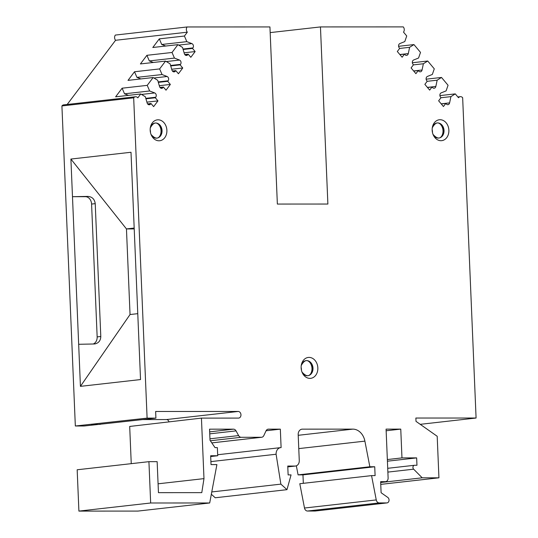 <?xml version="1.0" encoding="UTF-8"?>
<svg xmlns="http://www.w3.org/2000/svg" width="538" height="538" viewBox="0 0 538 538"><rect width="100%" height="100%" fill="white"/><g stroke="black" fill="none" stroke-linecap="round" stroke-linejoin="round"><path stroke-width="0.81" d="M210.694 456.533L217.708 455.74L210.661 455.747L211.03 464.597L216.901 464.597L209.699 502.976L137.943 511.08L78.904 511.1L77.169 469.775L148.925 461.665L157.15 461.665L158.454 492.66L201.784 492.647L203.983 478.625L201.441 418.107L238.455 418.093A3.329 2.636 83.6 0 0 238.69 418.08A3.329 2.636 83.6 0 0 240.95 414.63A3.329 2.636 83.6 0 0 238.173 411.456L155.637 411.483L155.912 418.12L84.143 425.995L75.333 425.995L147.103 418.127L133.68 97.835L61.917 105.939A3.699 2.932 -96.4 0 1 63.692 104.87L135.448 96.766A3.699 2.932 -96.4 0 1 137.836 97.829L140.734 93.982L145.321 96.719L147.15 102.973A2.589 2.051 83.6 0 0 149.369 104.769A2.589 2.051 83.6 0 0 150.606 104.022L151.003 103.498L153.626 106.632L157.957 100.888L155.334 97.755L155.724 97.237A2.589 2.051 83.6 0 0 154.709 92.946L149.645 90.976L147.23 85.36L153.135 77.539L157.715 80.276L159.544 86.531A2.589 2.051 83.6 0 0 161.763 88.326A2.589 2.051 83.6 0 0 163.007 87.58L163.397 87.055L166.02 90.189L170.351 84.446L167.728 81.312L168.118 80.794A2.589 2.051 83.6 0 0 167.103 76.504L162.046 74.533L159.631 68.918L165.529 61.097L170.109 63.834L171.945 70.088A2.589 2.051 83.6 0 0 174.164 71.884A2.589 2.051 83.6 0 0 175.401 71.137L175.798 70.612L178.421 73.746L182.745 68.003L180.122 64.869L180.519 64.352A2.589 2.051 83.6 0 0 179.504 60.061L174.44 58.091L172.025 52.475L177.923 44.654L182.51 47.391L184.339 53.645A2.589 2.051 83.6 0 0 186.558 55.441A2.589 2.051 83.6 0 0 187.796 54.694L188.192 54.17L190.815 57.304L195.146 51.561L192.517 48.427L192.913 47.909A2.589 2.051 83.6 0 0 191.898 43.618L186.834 41.648L184.42 36.033L187.325 32.186L115.562 40.289A3.699 2.932 -96.4 0 1 115.347 35.071L187.103 26.967L269.935 26.94L277.359 204.063L327.884 204.043L320.46 26.927L270.177 32.603M440.938 97.748L450.925 96.625L455.276 93.881L458.504 97.734A3.699 2.932 -96.4 0 1 460.272 96.665A3.699 2.932 -96.4 0 1 462.653 97.728L476.083 418.026L420.218 424.327M131.252 463.662L129.692 426.446L201.441 418.107M78.904 511.1L150.66 502.996L148.925 461.665M209.699 502.976L150.66 502.996M266.075 430.763L280.332 429.156L268.435 429.156A3.699 2.932 83.6 0 0 268.173 429.169A3.699 2.932 83.6 0 0 266.028 430.864L263.842 435.565A3.699 2.932 -96.4 0 1 261.697 437.26A3.699 2.932 -96.4 0 1 261.434 437.28L241.165 437.286A3.699 2.932 -96.4 0 1 238.616 435.578L236.034 430.877A3.699 2.932 83.6 0 0 233.485 429.169L209.544 429.176L210.008 440.245L215.018 447.623L217.365 447.623L217.708 455.74M210.903 461.611L276.095 454.247A6.658 5.272 -96.4 0 1 280.634 447.629A6.658 5.272 -96.4 0 1 281.105 447.603L280.332 429.156M211.77 491.94L280.876 484.133L276.095 454.247M211.34 494.254L215.22 497.771L286.983 489.667L280.876 484.133M303.324 483.326L302.968 474.866L298.086 474.872L369.848 466.762L364.899 441.133A14.795 11.722 83.6 0 0 352.847 429.129L302.363 429.149A5.548 4.398 83.6 0 0 301.973 429.169A5.548 4.398 83.6 0 0 298.186 434.684L299.269 460.515A5.548 4.398 -96.4 0 1 295.49 466.029A5.548 4.398 -96.4 0 1 295.1 466.049L287.756 466.049L288.126 474.906L291.065 474.906L286.983 489.667M298.086 474.872L296.337 465.821M302.968 474.866L374.73 466.762L369.848 466.762M315.476 510.979A2.959 2.347 -96.4 0 1 315.268 511.013A2.959 2.347 -96.4 0 1 315.06 511.026L307.507 511.033A3.699 2.932 -96.4 0 1 304.495 508.027L299.8 483.723L371.556 475.619L375.1 475.619L374.73 466.762M386.143 430.77L400.763 429.116L386.076 429.122L388.12 477.966A3.699 2.932 -96.4 0 1 385.598 481.644A3.699 2.932 -96.4 0 1 385.342 481.658L380.642 481.658L381.106 492.727L387.764 497.415A2.959 2.347 -96.4 0 1 389.014 500.602A2.959 2.347 -96.4 0 1 387.024 502.909A2.959 2.347 -96.4 0 1 386.822 502.922L379.263 502.922A3.699 2.932 -96.4 0 1 376.25 499.923L371.556 475.619M387.353 459.546L401.967 457.899L400.763 429.116M387.421 461.194L416.654 457.892L401.967 457.899M380.675 482.512L422.202 477.818L413.648 469.183A2.219 1.755 -96.4 0 1 412.996 466.823A2.219 1.755 -96.4 0 1 414.455 465.283A2.219 1.755 -96.4 0 1 414.616 465.276L416.963 465.276L416.654 457.892M380.756 484.382L438.934 477.811L422.202 477.818M476.083 418.026L415.867 418.039L416.002 421.362L437.192 436.271L438.934 477.811M168.999 421.772A3.329 2.636 83.6 0 0 166.417 419.559L143.121 419.566M134.218 228.919L126.457 228.926L130.041 314.535L80.431 386.351L140.532 379.566L138.77 337.501L131.003 152.267L70.908 159.053L126.457 228.926L134.177 228.051M137.768 313.661L130.041 314.535M93.141 344.024A7.397 5.864 83.6 0 0 97.156 336.902L91.588 204.063A7.397 5.864 83.6 0 0 85.407 196.686L72.482 196.693L78.669 344.293L94.715 343.964C98.602 343.163 100.626 340.675 100.794 336.492L95.226 203.653L91.588 204.063M70.908 159.053L72.482 196.693L87.909 196.404C92.173 196.774 94.614 199.188 95.226 203.653M165.704 46.033L161.723 44.486L159.309 38.87L152.805 47.492L177.923 44.654M183.122 49.489L192.517 48.427M184.097 52.811L195.146 51.561M184.783 54.56L188.192 54.17M159.309 38.87L184.42 36.033M161.723 44.486L186.834 41.648M153.303 62.475L149.322 60.928L146.908 55.313L140.411 63.935L165.529 61.097M170.728 65.932L180.122 64.869M171.696 69.247L182.745 68.003M172.389 70.996L175.798 70.612M146.908 55.313L172.025 52.475M149.322 60.928L174.44 58.091M140.909 78.918L136.928 77.371L134.513 71.756L128.017 80.377L153.135 77.539M158.333 82.375L167.728 81.312M159.302 85.69L170.351 84.446M159.988 87.438L163.397 87.055M134.513 71.756L159.631 68.918M136.928 77.371L162.046 74.533M128.515 95.361L124.534 93.814L122.119 88.198L115.623 96.82L140.734 93.982M145.933 98.817L155.334 97.755M146.908 102.133L157.957 100.888M147.594 103.881L151.003 103.498M122.119 88.198L147.23 85.36M124.534 93.814L149.645 90.976M158.925 124.924A8.507 6.738 -96.4 0 1 160.116 135.448M150.183 130.297A10.518 8.332 -96.4 0 1 150.519 126.793A10.518 8.332 -96.4 0 1 162.732 121.507A10.518 8.332 -96.4 0 1 164.588 137.93A10.518 8.332 -96.4 0 1 151.501 135.495A10.518 8.332 -96.4 0 1 150.183 130.297M187.325 32.186A3.699 2.932 -96.4 0 1 187.103 26.967M133.68 97.835A3.699 2.932 -96.4 0 1 135.448 96.766M399.613 48.447L409.6 47.317L413.957 44.58L420.508 52.401L418.564 58.017L413.668 59.987A2.589 2.051 83.6 0 0 413.009 64.278L413.446 64.802L411.086 67.929L415.901 73.672L418.261 70.539L418.699 71.063A2.589 2.051 83.6 0 0 420.366 71.81A2.589 2.051 83.6 0 0 422.068 70.007L423.372 63.753L427.73 61.016L434.28 68.837L432.337 74.446L427.441 76.423A2.589 2.051 83.6 0 0 426.789 80.713L427.226 81.231L424.865 84.365L429.674 90.108L432.034 86.974L432.471 87.492A2.589 2.051 83.6 0 0 434.139 88.239A2.589 2.051 83.6 0 0 435.841 86.443L437.152 80.189L441.503 77.452L448.06 85.266L446.11 90.882L441.214 92.859A2.589 2.051 83.6 0 0 440.561 97.149L440.999 97.667L438.638 100.801L443.446 106.537L445.807 103.41L446.244 103.928A2.589 2.051 83.6 0 0 447.912 104.675A2.589 2.051 83.6 0 0 449.613 102.879L450.925 96.625M398.584 46.315L413.957 44.58M399.929 54.62L404.489 54.103L404.926 54.627A2.589 2.051 83.6 0 0 406.594 55.374A2.589 2.051 83.6 0 0 408.295 53.578L409.6 47.317M320.46 26.927L403.292 26.9A3.699 2.932 -96.4 0 1 403.507 32.119L406.735 35.965L404.791 41.581L399.895 43.551A2.589 2.051 83.6 0 0 399.236 47.842L399.673 48.366L397.313 51.5L402.121 57.236L404.489 54.103M412.357 62.751L427.73 61.016M413.386 64.883L423.372 63.753M413.702 71.056L418.261 70.539M426.136 79.187L441.503 77.452M427.159 81.319L437.152 80.189M427.481 87.486L432.034 86.974M439.909 95.616L455.276 93.881M441.254 103.921L445.807 103.41M448.874 130.209A10.518 8.332 83.6 0 0 441.496 119.866A10.518 8.332 83.6 0 0 432.498 126.712A10.518 8.332 83.6 0 0 433.48 135.415A10.518 8.332 83.6 0 0 443.083 140.351A10.518 8.332 83.6 0 0 448.874 130.209M442.095 135.361A8.507 6.738 83.6 0 0 443.016 130.687A8.507 6.738 83.6 0 0 440.904 124.843M317.844 367.884A10.518 8.332 83.6 0 0 310.466 357.548A10.518 8.332 83.6 0 0 301.468 364.387A10.518 8.332 83.6 0 0 302.45 373.09A10.518 8.332 83.6 0 0 312.053 378.032A10.518 8.332 83.6 0 0 317.844 367.884M311.065 373.036A8.507 6.738 83.6 0 0 311.986 368.369A8.507 6.738 83.6 0 0 309.875 362.518M67.176 104.48L115.562 40.289M155.912 418.12L147.103 418.127M78.669 344.293L80.431 386.351M158.078 483.81L203.983 478.625M75.333 425.995L61.917 105.939M100.303 424.401L91.487 424.408M209.659 431.859L233.485 429.169M209.739 433.843L236.034 430.877M209.948 438.813L238.616 435.578M210.358 440.763L241.165 437.286M211.797 442.882L261.434 437.28M267.917 429.216L268.435 429.156M295.49 466.029L287.79 466.897L295.1 466.049M301.589 429.237L302.363 429.149M298.213 435.303L352.847 429.129M298.772 448.605L364.899 441.133M304.495 508.027L376.25 499.923M307.507 511.033L379.263 502.922M315.06 511.026L386.822 502.922M387.878 472.095L413.648 469.183M238.173 411.456L166.417 419.559M100.794 336.492L97.156 336.902M87.909 196.404L85.407 196.686M182.987 49.032L192.913 47.909M178.69 45.111L191.898 43.618M185.18 54.99L187.796 54.694M170.593 65.475L180.519 64.352M166.296 61.554L179.504 60.061M172.785 71.433L175.401 71.137M158.192 81.91L168.118 80.794M153.895 77.997L167.103 76.504M160.391 87.876L163.007 87.58M145.798 98.353L155.724 97.237M141.501 94.439L154.709 92.946M147.997 104.318L150.606 104.022M150.176 129.779A8.507 6.738 -96.4 0 1 150.499 132.671M150.216 128.051C153.283 122.469 156.276 121.514 159.181 125.199A7.545 5.979 -96.4 0 1 160.304 135.125C158.293 139.362 155.166 139.1 150.922 134.339M150.371 127.486A7.599 6.019 -96.4 0 1 159.181 124.345A7.599 6.019 -96.4 0 1 160.492 135.953A7.599 6.019 -96.4 0 1 151.205 134.856M399.855 54.526L408.295 53.578M413.628 70.962L422.068 70.007M427.401 87.398L435.841 86.443M441.173 103.834L449.613 102.879M433.184 134.776A7.599 6.019 83.6 0 0 440.071 137.735A7.599 6.019 83.6 0 0 444.025 130.492A7.599 6.019 83.6 0 0 438.941 123.081A7.599 6.019 83.6 0 0 432.35 127.398M432.908 134.251C437.118 139.019 440.245 139.275 442.283 135.038A7.545 5.979 83.6 0 0 443.258 130.573A7.545 5.979 83.6 0 0 441.16 125.112C438.228 121.433 435.242 122.382 432.196 127.97M432.478 132.583A8.507 6.738 83.6 0 0 432.471 131.877A8.507 6.738 83.6 0 0 432.155 129.692M302.154 372.451A7.599 6.019 83.6 0 0 309.041 375.416A7.599 6.019 83.6 0 0 312.995 368.174A7.599 6.019 83.6 0 0 307.911 360.763A7.599 6.019 83.6 0 0 301.32 365.08M301.872 371.933C306.088 376.694 309.216 376.956 311.253 372.713A7.545 5.979 83.6 0 0 312.228 368.254A7.545 5.979 83.6 0 0 310.13 362.794C307.198 359.115 304.212 360.063 301.166 365.645M301.448 370.265A8.507 6.738 83.6 0 0 301.441 369.559A8.507 6.738 83.6 0 0 301.125 367.367M211.811 442.895L261.697 437.26M217.668 454.745L280.634 447.629M315.268 511.013L387.024 502.909M387.716 468.302L414.455 465.283M460.272 96.665L457.838 96.941"/></g></svg>
